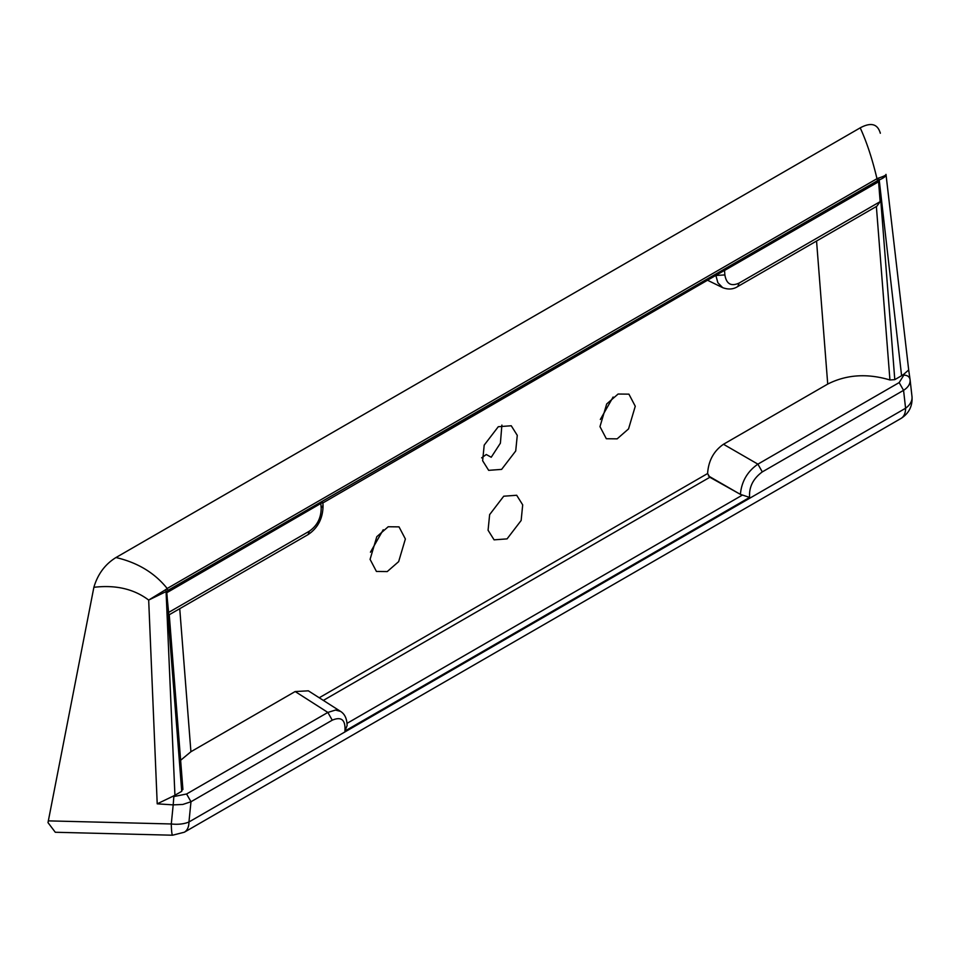 <?xml version="1.0" encoding="UTF-8"?>
<svg xmlns="http://www.w3.org/2000/svg" width="960" height="960" viewBox="0 0 960 960"><rect width="100%" height="100%" fill="white"/><g stroke="black" fill="none" stroke-linecap="round" stroke-linejoin="round"><path stroke-width="1.44" d="M501.888 425.1L500.4 443.16L491.232 457.248L486.276 454.512L481.632 457.848M501.624 469.38L515.712 450.984L517.272 435.36L511.248 425.76L498.288 426.72L484.2 445.116L482.64 460.74L488.664 470.34L501.624 469.38M503.724 496.212L516.684 495.264L522.696 504.864L521.148 520.488L507.06 538.884L494.088 539.844L488.076 530.244L489.636 514.62L503.724 496.212M600.336 419.472L613.116 397.032M635.268 406.248L628.548 428.904L617.148 438.852L606.324 438.732L599.976 426.624L606.696 403.968L618.096 394.032L628.92 394.152L635.268 406.248M370.44 552.204L383.232 529.752M405.372 538.98L398.652 561.636L387.252 571.572L376.428 571.452L370.08 559.356L376.8 536.7L388.2 526.752L399.024 526.872L405.372 538.98M166.8 592.488L321.636 502.992L166.8 592.716L166.092 592.008L174.924 795.252L172.476 796.476L173.844 796.56L173.196 804.876L182.796 804.456L190.98 801.744L188.952 821.988A22.356 11.232 -174.3 0 1 171.288 823.968A22.356 1.824 91.4 0 0 171.336 825.72A22.356 1.824 91.4 0 0 172.584 835.212L55.284 832.26L48 822.624L93.876 587.304C97.752 574.152 105.12 564.228 115.968 557.532L860.196 127.86C866.604 141.696 872.208 158.64 876.984 178.692L877.536 180.684L167.736 590.484L878.916 180.216L877.416 182.112L723.54 270.948L724.524 270.48L724.872 274.92L715.98 275.472M878.592 181.764L879.072 187.956A4.068 2.112 -4.5 0 0 879.78 187.62L894.792 379.644L901.596 375.708L879.252 180.264L878.592 181.764L724.524 270.48M878.556 181.548L877.416 182.112M323.352 700.404L709.848 477.264L740.4 494.364L749.616 497.412L344.928 731.052L347.1 725.58C346.992 718.812 344.832 714.084 340.596 711.42L335.484 710.064L327.852 712.428L332.256 720.18C341.46 716.304 345.684 719.928 344.928 731.052M723.54 270.948L322.776 503.004M880.14 201.648L876.852 206.22L737.796 286.5L739.104 283.068L880.14 201.648L879.072 187.956M167.76 591.828L166.404 591.588M321.636 502.992L322.404 502.14M323.052 505.38L321.18 507.984C321.144 517.944 317.22 525.672 309.396 531.156L308.1 534.588C317.988 527.952 322.98 518.208 323.052 505.38L322.86 502.956M174.924 795.252L181.74 791.316L166.728 599.292L167.292 598.896L168.84 614.94M167.292 598.896L166.8 592.716M167.736 590.484L167.184 588.492L876.984 178.692L878.652 178.02L878.904 180.06L877.536 180.684M709.848 477.264L707.592 473.544C708.444 460.764 713.736 451.008 723.48 444.264L827.724 384.072C846.492 374.568 867.228 373.2 889.932 379.968L876.372 206.496M723.48 444.264L757.896 464.148L899.172 382.584L903.564 390.336L762.3 471.9L757.896 464.148C747.372 471.48 741.54 481.56 740.4 494.364M910.116 379.956L911.964 396.336A22.356 14.388 173.5 0 1 912 396.6A22.356 14.388 173.5 0 1 905.592 408.24L903.564 390.336C908.352 387.264 910.512 383.64 910.056 379.464L910.056 379.464C909.444 376.668 907.368 375.216 903.84 375.108L903.72 374.292L901.596 375.708M894.792 379.644L889.932 379.968M716.016 275.964L717.864 282.732L722.676 287.652C728.328 289.764 733.368 289.38 737.796 286.5M182.4 788.448L181.74 791.316M332.256 720.18L190.98 801.744L186.588 793.992L327.852 712.428L295.176 691.536L308.364 690.828L340.596 711.42M878.916 180.216L878.904 180.06C883.884 177.984 886.248 176.1 885.996 174.384C886.14 175.2 883.692 176.412 878.652 178.02M880.236 132.648L880.32 133.26C877.668 123.852 870.96 122.052 860.196 127.86M903.72 374.292L908.688 369.972L910.044 379.344M900.96 418.476L184.32 832.224A22.356 12.912 -120 0 0 188.952 821.988L905.592 408.24A22.356 12.912 60 0 1 900.96 418.476C908.976 413.376 912.648 406.08 912 396.6L910.092 379.704M172.476 796.476L157.212 803.832L148.68 600.072L166.392 591.42L165.612 589.692L167.184 588.492C154.692 572.892 137.616 562.572 115.968 557.532M93.876 587.304C115.692 584.724 133.968 588.972 148.68 600.072L165.612 589.692M179.736 608.688L190.92 751.728L180.624 760.284M190.92 751.728L295.176 691.536M742.344 495.12L347.04 723.348M739.104 283.068C731.136 286.704 726.384 283.98 724.872 274.92M320.832 503.556L321.18 507.984M168.36 612.588L309.396 531.156M749.616 497.412C748.86 487.152 753.096 478.644 762.3 471.9M738.78 493.464L708.432 475.932M899.172 382.584L903.84 375.108M173.844 796.56L186.588 793.992M886.02 174.576L908.688 369.972M908.7 370.056L910.02 379.224M48.264 820.872L171.288 823.968L173.196 804.876L157.212 803.832M319.224 697.764L707.592 473.544M827.724 384.072L816.552 241.032M308.1 534.588L169.248 614.748M182.916 789.528L169.236 614.52M886.008 174.48L908.7 370.032M172.584 835.212L184.32 832.224M708.12 280.536L722.676 287.652"/></g></svg>
